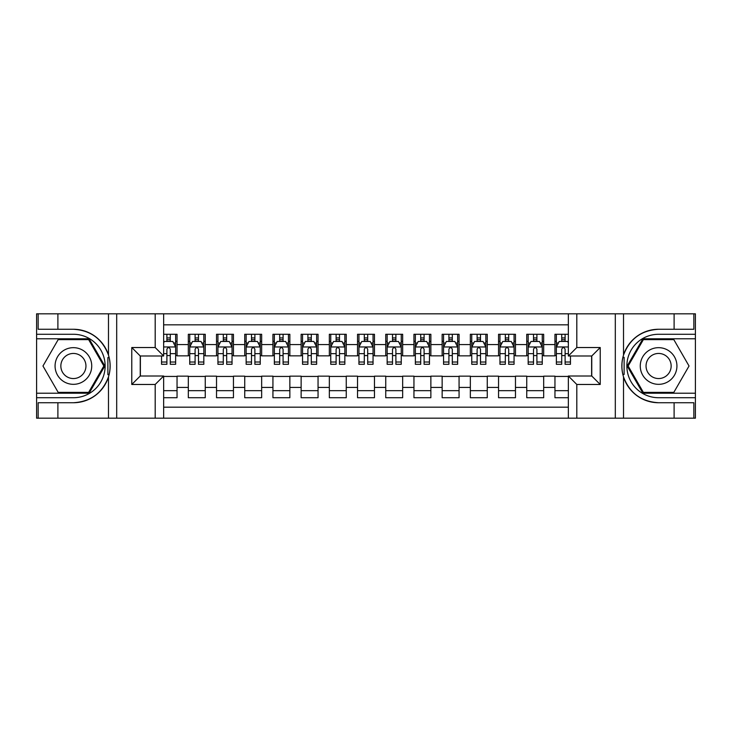 <?xml version="1.0" encoding="UTF-8"?>
<svg xmlns="http://www.w3.org/2000/svg" width="732" height="732" viewBox="0 0 732 732"><rect width="100%" height="100%" fill="white"/><g stroke="black" fill="none" stroke-linecap="round" stroke-linejoin="round"><path stroke-width="1.1" d="M163.648 418.173L568.352 418.173L568.352 376.01L591.758 376.01L591.758 355.99L568.352 355.99L568.352 313.827L163.648 313.827L163.648 355.99L140.242 355.99L140.242 376.01L163.648 376.01L163.648 418.173L57.892 418.173L57.892 402.737L73.401 402.737A36.737 36.737 0 0 0 108.482 376.907C110.633 369.642 110.633 362.367 108.482 355.093A36.737 36.737 0 0 0 73.401 329.263L57.892 329.263L57.892 313.827L36.6 313.827L36.6 393.212L89.112 393.212L104.832 366L89.112 338.788L36.6 338.788M568.352 334.277L554.957 334.277L554.957 344.571L543.675 344.571L543.675 355.844L554.957 355.844L554.957 344.571M543.675 344.571L543.675 334.277L526.747 334.277L526.747 344.571L515.474 344.571L515.474 355.844L526.747 355.844L526.747 344.571M515.474 344.571L515.474 334.277L498.547 334.277L498.547 344.571L487.265 344.571L487.265 355.844L498.547 355.844L498.547 344.571M487.265 344.571L487.265 334.277L470.347 334.277L470.347 344.571L459.065 344.571L459.065 355.844L470.347 355.844L470.347 344.571M459.065 344.571L459.065 334.277L442.146 334.277L442.146 344.571L430.864 344.571L430.864 355.844L442.146 355.844L442.146 344.571M430.864 344.571L430.864 334.277L413.946 334.277L413.946 344.571L402.664 344.571L402.664 355.844L413.946 355.844L413.946 344.571M402.664 344.571L402.664 334.277L385.746 334.277L385.746 344.571L374.464 344.571L374.464 355.844L385.746 355.844L385.746 344.571M374.464 344.571L374.464 334.277L357.536 334.277L357.536 344.571L346.254 344.571L346.254 355.844L357.536 355.844L357.536 344.571M346.254 344.571L346.254 334.277L329.336 334.277L329.336 344.571L318.054 344.571L318.054 355.844L329.336 355.844L329.336 344.571M318.054 344.571L318.054 334.277L301.136 334.277L301.136 344.571L289.854 344.571L289.854 355.844L301.136 355.844L301.136 344.571M289.854 344.571L289.854 334.277L272.935 334.277L272.935 344.571L261.653 344.571L261.653 355.844L272.935 355.844L272.935 344.571M261.653 344.571L261.653 334.277L244.735 334.277L244.735 344.571L233.453 344.571L233.453 355.844L244.735 355.844L244.735 344.571M233.453 344.571L233.453 334.277L216.526 334.277L216.526 344.571L205.253 344.571L205.253 355.844L216.526 355.844L216.526 344.571M205.253 344.571L205.253 334.277L188.325 334.277L188.325 355.844L177.043 355.844L177.043 334.277L163.648 334.277M163.648 397.723L177.043 397.723L177.043 376.157L188.325 376.157L188.325 397.723L205.253 397.723L205.253 376.157L216.526 376.157L216.526 387.429L205.253 387.429M216.526 387.429L216.526 397.723L233.453 397.723L233.453 376.157L244.735 376.157L244.735 387.429L233.453 387.429M244.735 387.429L244.735 397.723L261.653 397.723L261.653 376.157L272.935 376.157L272.935 387.429L261.653 387.429M272.935 387.429L272.935 397.723L289.854 397.723L289.854 376.157L301.136 376.157L301.136 387.429L289.854 387.429M301.136 387.429L301.136 397.723L318.054 397.723L318.054 376.157L329.336 376.157L329.336 387.429L318.054 387.429M329.336 387.429L329.336 397.723L346.254 397.723L346.254 376.157L357.536 376.157L357.536 387.429L346.254 387.429M357.536 387.429L357.536 397.723L374.464 397.723L374.464 376.157L385.746 376.157L385.746 387.429L374.464 387.429M385.746 387.429L385.746 397.723L402.664 397.723L402.664 376.157L413.946 376.157L413.946 387.429L402.664 387.429M413.946 387.429L413.946 397.723L430.864 397.723L430.864 376.157L442.146 376.157L442.146 387.429L430.864 387.429M442.146 387.429L442.146 397.723L459.065 397.723L459.065 376.157L470.347 376.157L470.347 387.429L459.065 387.429M470.347 387.429L470.347 397.723L487.265 397.723L487.265 376.157L498.547 376.157L498.547 387.429L487.265 387.429M498.547 387.429L498.547 397.723L515.474 397.723L515.474 376.157L526.747 376.157L526.747 387.429L515.474 387.429M526.747 387.429L526.747 397.723L543.675 397.723L543.675 376.157L554.957 376.157L554.957 387.429L543.675 387.429M568.352 324.825L163.648 324.825M163.648 407.175L568.352 407.175M554.957 387.429L554.957 397.723L568.352 397.723M140.379 355.99L140.379 376.01M591.621 376.01L591.621 355.99M166.896 341.322L170.281 341.322M175.634 341.322L177.043 341.322M166.896 355.569L170.281 355.569M175.634 355.569L177.043 355.569M163.648 376.431L177.043 376.431M163.648 390.678L177.043 390.678M188.325 355.569L189.734 355.569M195.096 355.569L198.482 355.569M203.835 355.569L205.253 355.569M188.325 341.322L189.734 341.322M195.096 341.322L198.482 341.322M203.835 341.322L205.253 341.322M188.325 376.431L205.253 376.431M188.325 390.678L205.253 390.678M216.526 376.431L233.453 376.431M216.526 390.678L233.453 390.678M216.526 341.322L217.935 341.322M223.297 341.322L226.682 341.322M232.044 341.322L233.453 341.322M216.526 355.569L217.935 355.569M223.297 355.569L226.682 355.569M232.044 355.569L233.453 355.569M244.735 376.431L261.653 376.431M244.735 390.678L261.653 390.678M244.735 341.322L246.144 341.322M251.497 341.322L254.882 341.322M260.244 341.322L261.653 341.322M244.735 355.569L246.144 355.569M251.497 355.569L254.882 355.569M260.244 355.569L261.653 355.569M272.935 376.431L289.854 376.431M272.935 390.678L289.854 390.678M272.935 341.322L274.344 341.322M279.697 341.322L283.083 341.322M288.445 341.322L289.854 341.322M272.935 355.569L274.344 355.569M279.697 355.569L283.083 355.569M288.445 355.569L289.854 355.569M301.136 376.431L318.054 376.431M301.136 390.678L318.054 390.678M301.136 341.322L302.545 341.322M307.907 341.322L311.292 341.322M316.645 341.322L318.054 341.322M301.136 355.569L302.545 355.569M307.907 355.569L311.292 355.569M316.645 355.569L318.054 355.569M329.336 376.431L346.254 376.431M329.336 390.678L346.254 390.678M329.336 341.322L330.745 341.322M336.107 341.322L339.492 341.322M344.845 341.322L346.254 341.322M329.336 355.569L330.745 355.569M336.107 355.569L339.492 355.569M344.845 355.569L346.254 355.569M357.536 376.431L374.464 376.431M357.536 390.678L374.464 390.678M357.536 341.322L358.945 341.322M364.307 341.322L367.693 341.322M373.055 341.322L374.464 341.322M357.536 355.569L358.945 355.569M364.307 355.569L367.693 355.569M373.055 355.569L374.464 355.569M385.746 376.431L402.664 376.431M385.746 390.678L402.664 390.678M385.746 341.322L387.155 341.322M392.508 341.322L395.893 341.322M401.255 341.322L402.664 341.322M385.746 355.569L387.155 355.569M392.508 355.569L395.893 355.569M401.255 355.569L402.664 355.569M413.946 376.431L430.864 376.431M413.946 390.678L430.864 390.678M413.946 341.322L415.355 341.322M420.708 341.322L424.093 341.322M429.455 341.322L430.864 341.322M413.946 355.569L415.355 355.569M420.708 355.569L424.093 355.569M429.455 355.569L430.864 355.569M442.146 376.431L459.065 376.431M442.146 390.678L459.065 390.678M442.146 341.322L443.555 341.322M448.917 341.322L452.303 341.322M457.656 341.322L459.065 341.322M442.146 355.569L443.555 355.569M448.917 355.569L452.303 355.569M457.656 355.569L459.065 355.569M470.347 376.431L487.265 376.431M470.347 390.678L487.265 390.678M470.347 341.322L471.756 341.322M477.118 341.322L480.503 341.322M485.856 341.322L487.265 341.322M470.347 355.569L471.756 355.569M477.118 355.569L480.503 355.569M485.856 355.569L487.265 355.569M498.547 376.431L515.474 376.431M498.547 390.678L515.474 390.678M498.547 341.322L499.956 341.322M505.318 341.322L508.703 341.322M514.065 341.322L515.474 341.322M498.547 355.569L499.956 355.569M505.318 355.569L508.703 355.569M514.065 355.569L515.474 355.569M526.747 376.431L543.675 376.431M526.747 390.678L543.675 390.678M526.747 341.322L528.165 341.322M533.518 341.322L536.904 341.322M542.266 341.322L543.675 341.322M526.747 355.569L528.165 355.569M533.518 355.569L536.904 355.569M542.266 355.569L543.675 355.569M554.957 376.431L568.352 376.431M554.957 390.678L568.352 390.678M554.957 341.322L556.366 341.322M561.718 341.322L565.104 341.322M554.957 355.569L556.366 355.569M561.718 355.569L565.104 355.569M170.281 337.937L166.896 337.937M161.534 362.011L161.534 364.307L166.896 364.307L166.896 362.011L161.534 362.011L161.534 355.99M173.594 343.015L175.634 343.015L175.634 364.307L170.281 364.307L170.281 349.219C169.147 347.05 168.021 347.05 166.896 349.219L166.896 362.011M175.634 343.015L175.634 334.277M175.634 347.105L172.816 341.46L164.352 341.46L163.648 342.878M166.896 341.46L166.896 334.277M170.281 334.277L170.281 341.46M82.57 350.125A18.327 18.327 0 0 0 57.526 356.832A18.327 18.327 0 0 0 64.242 381.875A18.327 18.327 0 0 0 89.277 375.168A18.327 18.327 0 0 0 82.57 350.125M79.678 355.13A12.554 12.554 0 0 0 62.531 359.723A12.554 12.554 0 0 0 67.124 376.87A12.554 12.554 0 0 0 84.272 372.277A12.554 12.554 0 0 0 79.678 355.13M88.627 392.37L58.176 392.37L42.959 366L58.176 339.63L88.627 339.63L103.853 366L88.627 392.37M667.758 350.125A18.327 18.327 0 0 0 642.723 356.832A18.327 18.327 0 0 0 649.43 381.875A18.327 18.327 0 0 0 674.474 375.168A18.327 18.327 0 0 0 667.758 350.125M664.876 355.13A12.554 12.554 0 0 0 647.729 359.723A12.554 12.554 0 0 0 652.322 376.87A12.554 12.554 0 0 0 669.469 372.277A12.554 12.554 0 0 0 664.876 355.13M673.824 392.37L643.373 392.37L628.148 366L643.373 339.63L673.824 339.63L689.041 366L673.824 392.37M107.879 374.464L109.15 374.464A36.737 36.737 0 0 0 109.15 357.545L107.879 357.545L107.879 374.683L109.095 374.683M57.892 313.827L108.482 313.827L108.482 355.093C102.361 338.916 90.667 330.306 73.401 329.263M73.401 402.737C90.667 401.694 102.361 393.084 108.482 376.907L108.482 418.173M155.193 418.173L155.193 384.474L131.778 384.474L131.778 347.526L155.193 347.526L155.193 313.827L116.69 313.827L116.69 418.173M57.892 418.173L36.6 418.173L36.6 393.212M36.6 397.723L73.401 397.723A31.723 31.723 0 0 0 105.134 366A31.723 31.723 0 0 0 73.401 334.277L36.6 334.277M108.482 313.827L116.69 313.827M155.193 313.827L163.648 313.827M57.892 402.737L38.156 402.737L38.156 418.173M57.892 329.263L38.156 329.263L38.156 313.827M155.193 384.474L163.648 376.01M131.778 384.474L140.242 376.01M131.778 347.526L140.242 355.99M155.193 347.526L163.648 355.99M107.879 357.545L109.095 357.326M110.001 369.157L110.111 364.71M109.754 360.693L109.553 359.503M624.122 357.536L622.85 357.536A36.737 36.737 0 0 0 622.85 374.455L624.122 374.455L624.122 357.317L622.905 357.317A36.737 36.737 0 0 1 658.599 329.263C641.333 330.306 629.639 338.916 623.518 355.093C621.367 362.358 621.367 369.633 623.518 376.907C629.639 393.084 641.333 401.694 658.599 402.737L674.108 402.737L674.108 418.173L695.4 418.173L695.4 338.788L642.888 338.788L627.168 366L642.888 393.212L695.4 393.212M624.122 374.455L622.905 374.674A36.737 36.737 0 0 0 658.599 402.737M568.352 313.827L674.108 313.827L674.108 329.263L658.599 329.263M576.807 313.827L576.807 347.526L600.222 347.526L600.222 384.474L576.807 384.474L576.807 418.173L615.31 418.173L615.31 313.827M623.518 376.907L623.518 418.173L674.108 418.173M674.108 313.827L695.4 313.827L695.4 338.788M695.4 334.277L658.599 334.277A31.723 31.723 0 0 0 626.867 366A31.723 31.723 0 0 0 658.599 397.723L695.4 397.723M623.518 418.173L615.31 418.173M576.807 418.173L568.352 418.173M674.108 329.263L693.845 329.263L693.845 313.827M674.108 402.737L693.845 402.737L693.845 418.173M576.807 347.526L568.352 355.99M600.222 347.526L591.758 355.99M600.222 384.474L591.758 376.01M576.807 384.474L568.352 376.01M621.999 362.843L621.889 367.29M622.246 371.307L622.447 372.497M198.482 337.937L195.096 337.937M203.835 362.011L198.482 362.011L198.482 364.307L203.835 364.307L203.835 347.105L201.016 341.46L192.562 341.46L189.734 347.105L189.734 364.307L195.096 364.307L195.096 362.011L189.734 362.011M189.734 347.105L189.734 334.277M203.835 347.105L203.835 334.277M195.096 341.46L195.096 334.277M198.482 334.277L198.482 341.46M198.482 362.011L198.482 349.219C197.356 347.05 196.222 347.05 195.096 349.219L195.096 362.011M226.682 337.937L223.297 337.937M232.044 362.011L226.682 362.011L226.682 364.307L232.044 364.307L232.044 347.105L229.217 341.46L220.762 341.46L217.935 347.105L217.935 364.307L223.297 364.307L223.297 362.011L217.935 362.011M217.935 347.105L217.935 334.277M232.044 347.105L232.044 334.277M223.297 341.46L223.297 334.277M226.682 334.277L226.682 341.46M226.682 362.011L226.682 349.219C225.557 347.05 224.431 347.05 223.297 349.219L223.297 362.011M254.882 337.937L251.497 337.937M260.244 362.011L254.882 362.011L254.882 364.307L260.244 364.307L260.244 347.105L257.426 341.46L248.962 341.46L246.144 347.105L246.144 364.307L251.497 364.307L251.497 362.011L246.144 362.011M246.144 347.105L246.144 334.277M260.244 347.105L260.244 334.277M251.497 341.46L251.497 334.277M254.882 334.277L254.882 341.46M254.882 362.011L254.882 349.219C253.757 347.05 252.632 347.05 251.497 349.219L251.497 362.011M283.083 337.937L279.697 337.937M288.445 362.011L283.083 362.011L283.083 364.307L288.445 364.307L288.445 347.105L285.626 341.46L277.163 341.46L274.344 347.105L274.344 364.307L279.697 364.307L279.697 362.011L274.344 362.011M274.344 347.105L274.344 334.277M288.445 347.105L288.445 334.277M279.697 341.46L279.697 334.277M283.083 334.277L283.083 341.46M283.083 362.011L283.083 349.219C281.957 347.05 280.832 347.05 279.697 349.219L279.697 362.011M311.292 337.937L307.907 337.937M316.645 362.011L311.292 362.011L311.292 364.307L316.645 364.307L316.645 347.105L313.827 341.46L305.363 341.46L302.545 347.105L302.545 364.307L307.907 364.307L307.907 362.011L302.545 362.011M302.545 347.105L302.545 334.277M316.645 347.105L316.645 334.277M307.907 341.46L307.907 334.277M311.292 334.277L311.292 341.46M311.292 362.011L311.292 349.219C310.158 347.05 309.032 347.05 307.907 349.219L307.907 362.011M339.492 337.937L336.107 337.937M344.845 362.011L339.492 362.011L339.492 364.307L344.845 364.307L344.845 347.105L342.027 341.46L333.563 341.46L330.745 347.105L330.745 364.307L336.107 364.307L336.107 362.011L330.745 362.011M330.745 347.105L330.745 334.277M344.845 347.105L344.845 334.277M336.107 341.46L336.107 334.277M339.492 334.277L339.492 341.46M339.492 362.011L339.492 349.219C338.367 347.05 337.232 347.05 336.107 349.219L336.107 362.011M367.693 337.937L364.307 337.937M373.055 362.011L367.693 362.011L367.693 364.307L373.055 364.307L373.055 347.105L370.227 341.46L361.773 341.46L358.945 347.105L358.945 364.307L364.307 364.307L364.307 362.011L358.945 362.011M358.945 347.105L358.945 334.277M373.055 347.105L373.055 334.277M364.307 341.46L364.307 334.277M367.693 334.277L367.693 341.46M367.693 362.011L367.693 349.219C366.567 347.05 365.442 347.05 364.307 349.219L364.307 362.011M395.893 337.937L392.508 337.937M401.255 362.011L395.893 362.011L395.893 364.307L401.255 364.307L401.255 347.105L398.437 341.46L389.973 341.46L387.155 347.105L387.155 364.307L392.508 364.307L392.508 362.011L387.155 362.011M387.155 347.105L387.155 334.277M401.255 347.105L401.255 334.277M392.508 341.46L392.508 334.277M395.893 334.277L395.893 341.46M395.893 362.011L395.893 349.219C394.768 347.05 393.642 347.05 392.508 349.219L392.508 362.011M424.093 337.937L420.708 337.937M429.455 362.011L424.093 362.011L424.093 364.307L429.455 364.307L429.455 347.105L426.637 341.46L418.173 341.46L415.355 347.105L415.355 364.307L420.708 364.307L420.708 362.011L415.355 362.011M415.355 347.105L415.355 334.277M429.455 347.105L429.455 334.277M420.708 341.46L420.708 334.277M424.093 334.277L424.093 341.46M424.093 362.011L424.093 349.219C422.968 347.05 421.842 347.05 420.708 349.219L420.708 362.011M452.303 337.937L448.917 337.937M457.656 362.011L452.303 362.011L452.303 364.307L457.656 364.307L457.656 347.105L454.837 341.46L446.374 341.46L443.555 347.105L443.555 364.307L448.917 364.307L448.917 362.011L443.555 362.011M443.555 347.105L443.555 334.277M457.656 347.105L457.656 334.277M448.917 341.46L448.917 334.277M452.303 334.277L452.303 341.46M452.303 362.011L452.303 349.219C451.168 347.05 450.043 347.05 448.917 349.219L448.917 362.011M480.503 337.937L477.118 337.937M485.856 362.011L480.503 362.011L480.503 364.307L485.856 364.307L485.856 347.105L483.038 341.46L474.574 341.46L471.756 347.105L471.756 364.307L477.118 364.307L477.118 362.011L471.756 362.011M471.756 347.105L471.756 334.277M485.856 347.105L485.856 334.277M477.118 341.46L477.118 334.277M480.503 334.277L480.503 341.46M480.503 362.011L480.503 349.219C479.378 347.05 478.243 347.05 477.118 349.219L477.118 362.011M508.703 337.937L505.318 337.937M514.065 362.011L508.703 362.011L508.703 364.307L514.065 364.307L514.065 347.105L511.238 341.46L502.783 341.46L499.956 347.105L499.956 364.307L505.318 364.307L505.318 362.011L499.956 362.011M499.956 347.105L499.956 334.277M514.065 347.105L514.065 334.277M505.318 341.46L505.318 334.277M508.703 334.277L508.703 341.46M508.703 362.011L508.703 349.219C507.578 347.05 506.443 347.05 505.318 349.219L505.318 362.011M536.904 337.937L533.518 337.937M542.266 362.011L536.904 362.011L536.904 364.307L542.266 364.307L542.266 347.105L539.438 341.46L530.984 341.46L528.165 347.105L528.165 364.307L533.518 364.307L533.518 362.011L528.165 362.011M528.165 347.105L528.165 334.277M542.266 347.105L542.266 334.277M533.518 341.46L533.518 334.277M536.904 334.277L536.904 341.46M536.904 362.011L536.904 349.219C535.778 347.05 534.653 347.05 533.518 349.219L533.518 362.011M565.104 337.937L561.718 337.937M568.352 342.878L567.648 341.46L559.184 341.46L556.366 347.105L556.366 364.307L561.718 364.307L561.718 362.011L556.366 362.011M556.366 347.105L556.366 334.277M570.466 355.99L570.466 364.307L565.104 364.307L565.104 349.219C563.979 347.05 562.853 347.05 561.718 349.219L561.718 362.011M561.718 341.46L561.718 334.277M565.104 334.277L565.104 341.46M188.325 387.429L177.043 387.429M188.325 344.571L177.043 344.571M175.57 346.968L163.648 346.968M175.634 362.011L170.281 362.011M166.896 353.638L163.648 353.638M175.634 353.638L170.281 353.638M170.281 339.73L166.896 339.73M623.518 313.827L623.518 355.093M203.77 346.968L189.808 346.968M189.734 343.015L191.784 343.015M201.794 343.015L203.835 343.015M195.096 353.638L189.734 353.638M203.835 353.638L198.482 353.638M198.482 339.73L195.096 339.73M231.971 346.968L218.008 346.968M217.935 343.015L219.984 343.015M229.994 343.015L232.044 343.015M223.297 353.638L217.935 353.638M232.044 353.638L226.682 353.638M226.682 339.73L223.297 339.73M260.171 346.968L246.208 346.968M246.144 343.015L248.185 343.015M258.195 343.015L260.244 343.015M251.497 353.638L246.144 353.638M260.244 353.638L254.882 353.638M254.882 339.73L251.497 339.73M288.371 346.968L274.418 346.968M274.344 343.015L276.385 343.015M286.404 343.015L288.445 343.015M279.697 353.638L274.344 353.638M288.445 353.638L283.083 353.638M283.083 339.73L279.697 339.73M316.572 346.968L302.618 346.968M302.545 343.015L304.585 343.015M314.604 343.015L316.645 343.015M307.907 353.638L302.545 353.638M316.645 353.638L311.292 353.638M311.292 339.73L307.907 339.73M344.781 346.968L330.818 346.968M330.745 343.015L332.795 343.015M342.805 343.015L344.845 343.015M336.107 353.638L330.745 353.638M344.845 353.638L339.492 353.638M339.492 339.73L336.107 339.73M372.981 346.968L359.019 346.968M358.945 343.015L360.995 343.015M371.005 343.015L373.055 343.015M364.307 353.638L358.945 353.638M373.055 353.638L367.693 353.638M367.693 339.73L364.307 339.73M401.182 346.968L387.219 346.968M387.155 343.015L389.195 343.015M399.205 343.015L401.255 343.015M392.508 353.638L387.155 353.638M401.255 353.638L395.893 353.638M395.893 339.73L392.508 339.73M429.382 346.968L415.428 346.968M415.355 343.015L417.396 343.015M427.415 343.015L429.455 343.015M420.708 353.638L415.355 353.638M429.455 353.638L424.093 353.638M424.093 339.73L420.708 339.73M457.582 346.968L443.629 346.968M443.555 343.015L445.596 343.015M455.615 343.015L457.656 343.015M448.917 353.638L443.555 353.638M457.656 353.638L452.303 353.638M452.303 339.73L448.917 339.73M485.792 346.968L471.829 346.968M471.756 343.015L473.805 343.015M483.815 343.015L485.856 343.015M477.118 353.638L471.756 353.638M485.856 353.638L480.503 353.638M480.503 339.73L477.118 339.73M513.992 346.968L500.029 346.968M499.956 343.015L502.006 343.015M512.016 343.015L514.065 343.015M505.318 353.638L499.956 353.638M514.065 353.638L508.703 353.638M508.703 339.73L505.318 339.73M542.192 346.968L528.23 346.968M528.165 343.015L530.206 343.015M540.216 343.015L542.266 343.015M533.518 353.638L528.165 353.638M542.266 353.638L536.904 353.638M536.904 339.73L533.518 339.73M568.352 346.968L556.439 346.968M556.366 343.015L558.406 343.015M570.466 362.011L565.104 362.011M561.718 353.638L556.366 353.638M568.352 353.638L565.104 353.638M565.104 339.73L561.718 339.73"/></g></svg>

